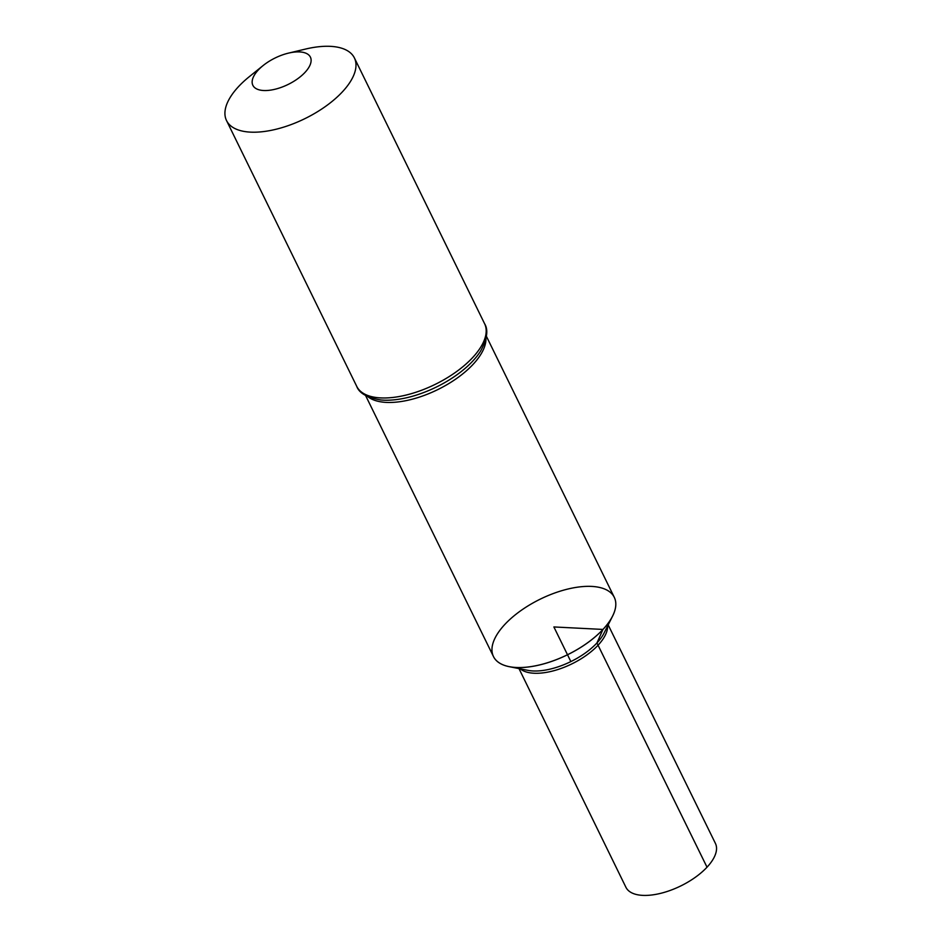 <?xml version="1.0" encoding="UTF-8"?>
<svg xmlns="http://www.w3.org/2000/svg" width="942" height="942" viewBox="0 0 942 942"><rect width="100%" height="100%" fill="white"/><g stroke="black" fill="none" stroke-linecap="round" stroke-linejoin="round"><path stroke-width="1.41" d="M612.618 616.068A67.271 30.956 153.9 0 1 509.281 666.689L527.991 670.363A49.514 22.785 153.9 0 0 596.945 642.95A49.514 22.785 153.9 0 0 604.046 633.106L612.618 616.068A67.271 30.956 153.9 0 0 614.302 597.369L614.29 597.346A67.271 30.956 153.9 0 1 614.302 597.369A67.271 30.956 153.9 0 1 602.951 629.433A67.271 30.956 153.9 0 1 540.531 664.687A67.271 30.956 153.9 0 1 493.467 656.539A67.271 30.956 153.9 0 1 504.806 624.464A67.271 30.956 153.9 0 1 567.225 589.197A67.271 30.956 153.9 0 1 614.29 597.346A67.271 30.956 153.9 0 1 602.951 629.433A67.271 30.956 153.9 0 1 540.531 664.687A67.271 30.956 153.9 0 1 493.467 656.539L365.578 395.487M304.996 72.404A32.04 14.742 153.9 0 1 261.005 90.244A32.04 14.742 153.9 0 1 263.136 65.54A32.04 14.742 153.9 0 1 288.476 53.129A32.04 14.742 153.9 0 1 304.996 72.404M288.476 53.129L305.679 49.031A71.192 32.758 153.9 0 1 354.392 57.921A71.192 32.758 153.9 0 1 342.382 91.869A71.192 32.758 153.9 0 1 276.336 129.184A71.192 32.758 153.9 0 1 226.527 120.564A71.192 32.758 153.9 0 1 249.371 76.62L263.136 65.54M509.281 666.689A67.271 30.956 153.9 0 1 493.467 656.562A67.271 30.956 153.9 0 1 493.467 656.55L493.467 656.539M520.22 668.832A49.655 22.855 -26.1 0 0 598.123 645.152A49.655 22.855 -26.1 0 0 607.602 626.03M608.179 624.899L715.425 843.42A49.832 22.938 153.9 0 1 707.018 867.193A49.832 22.938 153.9 0 1 660.778 893.31A49.832 22.938 153.9 0 1 625.912 887.27L518.983 668.584M570.852 661.59L553.884 626.948L602.951 629.433L596.945 642.95L707.018 867.193M485.942 338.779A67.271 30.956 153.9 0 1 473.084 364.354A67.271 30.956 153.9 0 1 367.827 396.653M472.59 357.642A71.192 32.758 153.9 0 1 406.532 394.957A71.192 32.758 153.9 0 1 356.724 386.338C359.208 393.203 367.215 397.736 380.768 399.95A69.237 31.863 153.9 0 0 472.837 360.998A69.237 31.863 153.9 0 0 480.62 351.036C487.179 338.967 488.498 329.853 484.588 323.695A71.192 32.758 153.9 0 1 472.59 357.642M614.29 597.346L486.402 336.294M226.527 120.564L356.724 386.338M354.392 57.921L484.588 323.695"/></g></svg>
